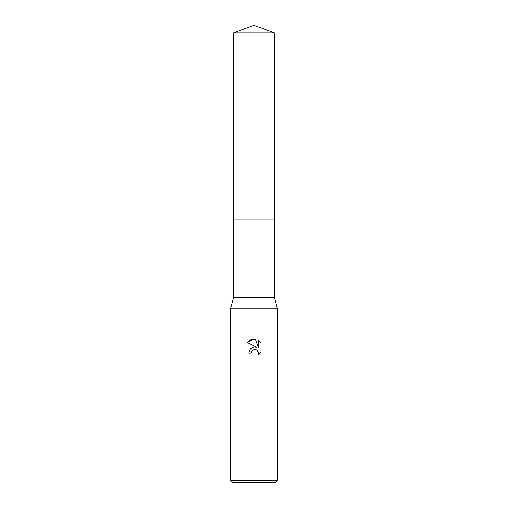 <?xml version="1.0" encoding="UTF-8"?>
<svg xmlns="http://www.w3.org/2000/svg" width="508" height="508" viewBox="0 0 508 508"><rect width="100%" height="100%" fill="white"/><g stroke="black" fill="none" stroke-linecap="round" stroke-linejoin="round"><path stroke-width="0.76" d="M233.661 32.804L274.339 32.804L254 25.4L233.661 32.804L233.655 219.126L274.345 219.126L274.339 297.396L277.247 308.242L277.247 480.276L230.753 480.276L233.077 482.6L274.923 482.6L277.247 480.276M274.339 32.804L274.345 219.126L233.655 219.126L233.661 297.396L274.339 297.396M233.661 297.396L230.753 308.242L277.247 308.242M254 349.453L251.485 351.415L251.098 353.098L248.653 353.098L250.165 349.028L254 346.989L256.959 347.351L247.091 342.487L254 339.077L255.499 339.242L258.515 347.923L258.515 340.487L260.909 342.906L260.909 352.076L258.127 354.736L258.521 353.079L257.435 350.45L256.235 349.65L254 349.453L255.626 349.453M251.098 353.098L251.346 351.739M257.708 350.761L258.521 353.079L258.127 354.736L260.909 352.076M256.959 347.351L253.848 347.008M253.117 347.167L250.298 348.882M260.909 342.906L258.515 340.487M255.499 339.242L250.806 339.649L247.091 342.487M230.753 308.242L230.753 480.276"/></g></svg>
